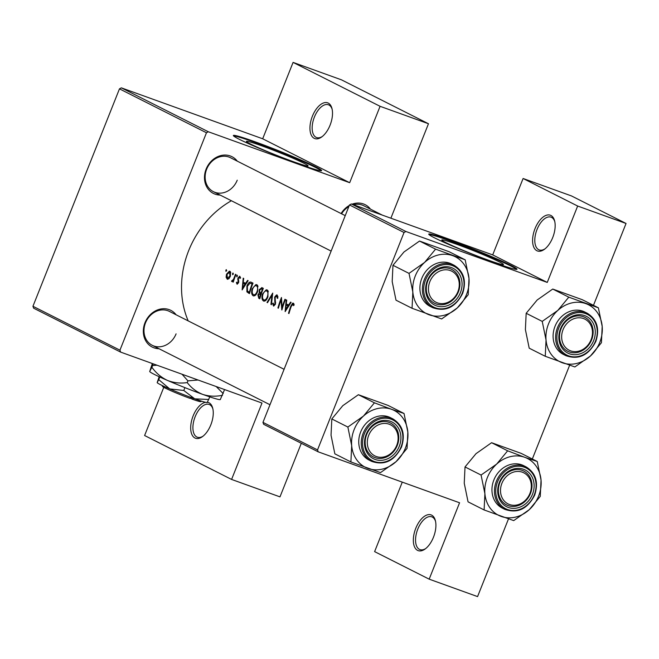 <?xml version="1.0" encoding="UTF-8"?>
<svg xmlns="http://www.w3.org/2000/svg" width="659" height="659" viewBox="0 0 659 659"><rect width="100%" height="100%" fill="white"/><g stroke="black" fill="none" stroke-linecap="round" stroke-linejoin="round"><path stroke-width="0.99" d="M535.026 228.624A18.996 9.852 109.8 0 1 545.891 215.435A18.996 9.852 109.8 0 1 554.623 220.905A18.996 9.852 109.8 0 1 552.72 237.553A18.996 9.852 109.8 0 1 544.383 249.324A18.996 9.852 109.8 0 1 533.823 247.273A18.996 9.852 109.8 0 1 535.026 228.624M554.796 221.679A17.414 9.037 -70.2 0 0 551.056 217.165A17.414 9.037 -70.2 0 0 537.036 229.456A17.414 9.037 -70.2 0 0 539.243 249.934A17.414 9.037 -70.2 0 0 545.009 248.838M415.771 528.296A18.996 9.852 109.8 0 1 426.637 515.116A18.996 9.852 109.8 0 1 435.368 520.585A18.996 9.852 109.8 0 1 433.465 537.233A18.996 9.852 109.8 0 1 425.129 548.996A18.996 9.852 109.8 0 1 414.569 546.954A18.996 9.852 109.8 0 1 415.771 528.296M435.541 521.36A17.414 9.037 -70.2 0 0 431.793 516.837A17.414 9.037 -70.2 0 0 417.781 529.128A17.414 9.037 -70.2 0 0 419.989 549.606A17.414 9.037 -70.2 0 0 425.755 548.519M312.382 116.239A18.996 9.852 109.8 0 1 323.239 103.059A18.996 9.852 109.8 0 1 331.971 108.529A18.996 9.852 109.8 0 1 330.077 125.169A18.996 9.852 109.8 0 1 321.732 136.94A18.996 9.852 109.8 0 1 311.18 134.889A18.996 9.852 109.8 0 1 312.382 116.239M332.152 109.295A17.414 9.037 -70.2 0 0 328.404 104.781A17.414 9.037 -70.2 0 0 314.392 117.071A17.414 9.037 -70.2 0 0 316.6 137.55A17.414 9.037 -70.2 0 0 322.366 136.454M207.42 402.262A18.996 9.852 109.8 0 1 212.717 408.201A18.996 9.852 109.8 0 1 210.822 424.849A18.996 9.852 109.8 0 1 202.478 436.612A18.996 9.852 109.8 0 1 191.917 434.569A18.996 9.852 109.8 0 1 193.128 415.92A18.996 9.852 109.8 0 1 205.443 402.311M212.898 408.975A17.414 9.037 -70.2 0 0 209.15 404.453A17.414 9.037 -70.2 0 0 195.138 416.752A17.414 9.037 -70.2 0 0 197.346 437.222A17.414 9.037 -70.2 0 0 203.104 436.134M445.937 242.644A33.189 1.796 21.7 0 0 480.304 257.183A33.189 1.796 21.7 0 0 503.46 264.539A33.189 1.796 21.7 0 0 499.324 261.887A33.189 1.796 21.7 0 0 464.949 247.347A33.189 1.796 21.7 0 0 441.794 239.991A33.189 1.796 21.7 0 0 445.937 242.644M434.66 237.907A47.497 2.57 21.7 0 0 483.854 258.715A47.497 2.57 21.7 0 0 516.994 269.243A47.497 2.57 21.7 0 0 511.063 265.445A47.497 2.57 21.7 0 0 461.868 244.646A47.497 2.57 21.7 0 0 428.729 234.118A47.497 2.57 21.7 0 0 434.66 237.907M516.541 269.399A47.497 2.57 21.7 0 0 510.832 266.03A47.497 2.57 21.7 0 0 464.298 246.244A47.497 2.57 21.7 0 0 428.943 234.546M250.568 144.033A33.189 1.796 21.7 0 0 284.935 158.564A33.189 1.796 21.7 0 0 308.091 165.92A33.189 1.796 21.7 0 0 303.956 163.267A33.189 1.796 21.7 0 0 269.58 148.736A33.189 1.796 21.7 0 0 246.425 141.38A33.189 1.796 21.7 0 0 250.568 144.033M239.291 139.296A47.497 2.57 21.7 0 0 288.485 160.104A47.497 2.57 21.7 0 0 321.625 170.632A47.497 2.57 21.7 0 0 315.694 166.834A47.497 2.57 21.7 0 0 266.5 146.026A47.497 2.57 21.7 0 0 233.36 135.499A47.497 2.57 21.7 0 0 239.291 139.296M321.172 170.788A47.497 2.57 21.7 0 0 315.463 167.419A47.497 2.57 21.7 0 0 268.93 147.632A47.497 2.57 21.7 0 0 233.574 135.927M341.098 213.549A20.586 17.562 -63.2 0 1 349.27 205.501M352.046 204.199A20.586 17.562 -63.2 0 1 370.482 209.142M382.269 215.098L363.719 205.732A19.004 16.211 116.8 0 0 353.446 204.71M348.833 206.596A19.004 16.211 116.8 0 0 341.576 213.788M159.008 348.726A20.586 17.562 -63.2 0 1 144.98 322.753A20.586 17.562 -63.2 0 1 176.126 314.804M284.095 369.295L169.363 311.386A19.004 16.211 116.8 0 0 145.515 322.844A19.004 16.211 116.8 0 0 152.237 345.308A19.004 16.211 116.8 0 0 176.085 333.858M220.155 195.064A20.586 17.562 -63.2 0 1 206.127 169.099A20.586 17.562 -63.2 0 1 237.281 161.142M345.242 215.641L230.51 157.732A19.004 16.211 116.8 0 0 206.671 169.182A19.004 16.211 116.8 0 0 213.384 191.654A19.004 16.211 116.8 0 0 237.232 180.195M188.194 320.892A88.668 75.653 -63.2 0 1 188.672 250.651A88.668 75.653 -63.2 0 1 231.391 200.74M294.128 304.985L293.84 303.733L292.662 303.14L290.776 306.188A88.668 75.653 116.8 0 0 288.51 313.313L288.971 313.544A88.668 75.653 -63.2 0 1 291.196 306.526L292.909 304.219L293.552 305.644L294.128 304.985M292.86 304.194L294.079 304.639L292.86 304.194M285.133 311.608L291.113 302.357L290.611 302.102L288.576 305.026L286.237 303.848L286.723 300.142L286.22 299.886L285.133 311.608M281.895 309.977A88.668 75.653 -63.2 0 1 285.429 299.491L284.96 299.252A88.668 75.653 116.8 0 0 282.093 307.456L281.459 297.489A88.668 75.653 116.8 0 0 277.925 307.967L278.386 308.206A88.668 75.653 -63.2 0 1 281.072 299.919L281.797 309.928M273.65 306.097L275.454 304.186L275.124 297.324L276.796 296.08L277.274 298.379L277.909 298.074L277.217 295.026L276.475 294.968L274.663 297.077L274.976 303.997L273.823 304.96L273.221 303.091L272.604 303.535L273.576 306.073M276.706 296.048L277.95 296.501L276.706 296.039M271.442 304.697L272.727 293.074L267.01 302.456L267.505 302.712L271.912 295.281L270.948 304.45L271.442 304.697M263.888 301.147L263.526 301.015C265.231 301.493 266.697 300.067 267.925 296.756L267.974 290.677L267.2 289.968L266.228 289.795L262.48 294.062C261.532 297.555 261.887 299.87 263.526 301.015L263.715 301.097M261.936 287.629L259.168 289.738L259.234 292.909L257.916 294.845L258.789 298.313L259.794 298.815A88.668 75.653 -63.2 0 1 263.328 288.337L261.755 287.555M253.567 295.932L253.204 295.8C254.909 296.278 256.376 294.861 257.603 291.542L257.653 285.471L256.878 284.762L255.906 284.589L252.158 288.856C251.211 292.341 251.565 294.655 253.204 295.8L253.394 295.883M251.408 282.316C249.712 281.5 248.212 282.736 246.911 286.047L246.903 291.871L249.473 293.609A88.668 75.653 -63.2 0 1 253.007 283.123L251.063 282.167M242.133 289.902L248.113 280.652L247.603 280.396L245.568 283.321L243.229 282.134L243.715 278.436L243.212 278.18L242.133 289.902M237.166 284.243L238.616 282.653L238.401 278.156L239.53 277.274L239.975 278.444L240.551 277.9L239.876 276.335L237.924 277.958L238.138 282.456L237.314 283.238L236.919 282.101L236.392 282.604L237.1 284.227M239.481 277.25L240.535 277.637L239.481 277.25M237.438 276.137L237.067 275.075L236.68 276.78L237.438 276.137M231.919 281.607L233.138 280.759A88.668 75.653 116.8 0 0 232.784 281.895L233.245 282.134A88.668 75.653 -63.2 0 1 235.938 274.506L235.477 274.276A88.668 75.653 116.8 0 0 234.505 276.813L233.5 279.383L231.498 281.096L231.877 281.591M232.207 280.668L232.989 280.948L232.207 280.668M233.335 274.07L232.965 273.007L232.578 274.712L233.335 274.07M227.437 279.317L228.986 278.658L230.419 276.203L230.428 271.73L229.933 271.319L229.34 271.178L226.515 274.235L226.111 277.217L227.322 279.276M226.655 270.692L226.276 269.63L225.889 271.335L226.655 270.692M229.933 271.319L229.34 271.178M239.876 276.335L239.423 276.269M256.878 284.762L255.906 284.589M267.2 289.968L266.228 289.795M277.217 295.026L276.475 294.968M293.354 303.173L292.662 303.14M317.523 449.908L318.215 451.835L263.658 424.297L262.966 422.37L317.523 449.908L404.041 232.495L349.484 204.957L351.346 203.952L492.701 254.893L547.258 282.423L577.655 206.036L626.05 223.475L593.471 305.339M351.346 203.952L405.903 231.49L547.258 282.423M120.63 352.104L33.642 308.198L32.95 306.27L119.946 350.176L120.63 352.104L261.994 403.044L231.589 479.431L279.984 496.87L301.303 443.301M402.27 482.133L374.617 551.624L429.174 579.162L477.569 596.601L508.468 518.954M532.324 459.002L569.615 365.292M577.655 206.036L523.098 178.498L571.493 195.937L626.05 223.475M318.215 451.835L459.57 502.776L429.174 579.162M262.966 422.37L349.484 204.957M523.098 178.498L492.701 254.893M405.903 231.49L404.041 232.495M32.95 306.27L119.468 88.858L121.33 87.845L262.686 138.785L293.082 62.399L341.477 79.838L428.474 123.744L390.886 218.195M121.33 87.845L208.318 131.759L349.682 182.7L262.686 138.785M119.946 350.176L206.465 132.764L119.468 88.858M231.589 479.431L144.601 435.525L163.778 387.335M293.082 62.399L380.078 106.305L428.474 123.744M380.078 106.305L349.682 182.7M208.318 131.759L206.465 132.764M288.988 313.486L288.51 313.313M294.112 304.87L293.189 304.532M246.112 283.518L245.568 283.321M242.701 287.81L243.097 283.329L244.942 284.26L242.701 287.81L243.245 288.008M245.626 284.243L243.097 283.329M245.486 284.457L244.942 284.26M237.042 282.835L236.392 282.604M238.616 282.629L238.138 282.456M238.797 281.895L238.245 281.69M238.36 279.474L237.668 279.218M238.41 278.131L237.924 277.958M237.479 276.022L236.581 275.701M233.261 282.068L232.784 281.895M233.624 280.932L233.138 280.759M232.487 281.451L231.498 281.096M234.069 279.589L233.5 279.383M226.688 270.585L225.79 270.256M226.828 277.472L226.111 277.217M227.001 274.408L226.515 274.235M227.446 278.263L226.984 274.457L229.571 272.241L229.958 275.964L227.446 278.263L228.862 278.782M228.862 278.773L227.643 278.337M229.439 272.192L230.823 272.694L229.439 272.192M230.444 276.137L229.958 275.964M233.377 273.955L232.479 273.633M249.679 292.876L246.903 291.871M247.397 286.22L246.911 286.047M252.133 283.947A88.668 75.653 116.8 0 0 249.324 292.283L247.463 290.998L247.372 286.286L249.959 283.164L252.619 284.12M249.802 292.456L249.324 292.283M252.669 283.996L250.791 283.321L252.644 284.045M252.644 289.029L252.158 288.856M253.484 294.697C252.166 293.774 251.878 291.904 252.619 289.095C253.715 286.418 255 285.331 256.475 285.825C257.727 286.706 257.949 288.535 257.134 291.311C256.12 293.996 254.901 295.125 253.484 294.697L255.305 295.364M256.302 285.751L258.031 286.385L256.302 285.751M257.62 291.484L257.134 291.311M258.402 295.018L257.916 294.845M261.368 293.675L259.234 292.909M259.654 289.911L259.168 289.738M259.646 297.489L259.012 297.176L258.386 295.059L260.692 294.103A88.668 75.653 116.8 0 0 259.646 297.489L260.124 297.662M260.074 293.815L261.186 294.235M261.17 294.276L260.692 294.103M261.046 293.024L259.819 292.258L259.63 289.968L261.796 288.823L262.455 289.161A88.668 75.653 116.8 0 0 261.046 293.024L261.532 293.197M262.982 289.227L261.499 288.691L262.966 289.252M262.941 289.334L262.455 289.161M262.966 294.235L262.48 294.062M263.806 299.911C262.488 298.988 262.2 297.118 262.941 294.301C264.037 291.624 265.322 290.537 266.796 291.039C268.048 291.921 268.271 293.749 267.455 296.525C266.442 299.211 265.223 300.331 263.806 299.911L265.626 300.57M268.353 291.583L266.623 290.957L268.353 291.599M267.941 296.698L267.455 296.525M271.442 304.631L270.948 304.45M272.422 295.463L271.912 295.281M267.538 302.646L267.01 302.456M273.279 303.774L272.604 303.535M275.462 304.17L274.976 303.997M275.676 302.679L275.058 302.465M275.478 301.344L274.704 301.064M275.149 297.25L274.663 297.077M281.632 300.117L281.072 299.919M278.403 308.14L277.925 307.967M282.579 307.629L282.093 307.456M289.12 305.224L288.576 305.026M285.709 309.524L286.097 305.035L287.942 305.965L285.709 309.524L286.253 309.714M288.634 305.949L286.097 305.035M288.485 306.163L287.942 305.965M450.286 270.544A17.414 14.86 116.8 0 0 429.849 281.657A17.414 14.86 116.8 0 0 437.428 302.86A17.414 14.86 116.8 0 0 457.865 291.748A17.414 14.86 116.8 0 0 450.286 270.544M436.11 303.956A19.004 16.211 -63.2 0 1 434.561 303.288A19.004 16.211 -63.2 0 1 428.226 279.91A19.004 16.211 -63.2 0 1 450.138 268.699A19.004 16.211 -63.2 0 1 451.679 269.366A19.004 16.211 -63.2 0 1 458.021 292.744A19.004 16.211 -63.2 0 1 436.11 303.956M412.831 291.995A31.871 27.192 -63.2 0 1 415.277 275.973A31.871 27.192 -63.2 0 1 424.594 262.43L409.017 273.386L412.831 291.995L412.048 308.288L441.645 318.948L457.222 307.992L468.211 294.721L468.986 278.428L465.18 259.819L435.583 249.151L424.594 262.43A31.871 27.192 -63.2 0 1 452.675 255.643A31.871 27.192 -63.2 0 1 468.986 278.428A31.871 27.192 -63.2 0 1 457.222 307.992A31.871 27.192 -63.2 0 1 429.141 314.78A31.871 27.192 116.8 0 1 412.831 291.995M427.304 280.734A20.586 17.562 -63.2 0 1 451.456 267.603A20.586 17.562 -63.2 0 1 460.41 292.67A20.586 17.562 -63.2 0 1 436.258 305.801A20.586 17.562 -63.2 0 1 427.304 280.734M458.4 291.838A19.004 16.211 116.8 0 0 451.679 269.366A19.004 16.211 116.8 0 0 427.839 280.825A19.004 16.211 116.8 0 0 434.561 303.288A19.004 16.211 116.8 0 0 458.4 291.838M421.809 278.329A23.749 20.264 116.8 0 0 430.203 306.419L432.716 307.679A23.749 20.264 -63.2 0 1 424.314 279.597A23.749 20.264 -63.2 0 1 454.117 265.272L451.613 264.012A23.749 20.264 116.8 0 0 421.809 278.329M412.048 308.288L396.001 300.183L392.187 281.574L392.97 265.289L409.017 273.386M392.97 265.289L403.951 252.01L419.528 241.054L435.583 249.151M419.528 241.054L449.125 251.722L465.18 259.819M389.139 424.198A17.414 14.86 116.8 0 0 368.702 435.311A17.414 14.86 116.8 0 0 376.281 456.514A17.414 14.86 116.8 0 0 396.718 445.41A17.414 14.86 116.8 0 0 389.139 424.198M374.955 457.618A19.004 16.211 -63.2 0 1 373.414 456.951A19.004 16.211 -63.2 0 1 367.079 433.573A19.004 16.211 -63.2 0 1 388.991 422.361A19.004 16.211 -63.2 0 1 390.532 423.02A19.004 16.211 -63.2 0 1 396.866 446.398A19.004 16.211 -63.2 0 1 374.955 457.618M350.901 461.943L334.854 453.845L331.04 435.237L331.815 418.943L342.804 405.672L358.381 394.708L374.436 402.814L363.447 416.084L347.87 427.048L351.684 445.657L350.901 461.943L380.498 472.61L396.075 461.654L407.064 448.375L407.839 432.082A31.871 27.192 -63.2 0 1 405.392 448.104A31.871 27.192 -63.2 0 1 396.075 461.654A31.871 27.192 -63.2 0 1 367.994 468.434A31.871 27.192 -63.2 0 1 351.684 445.657A31.871 27.192 -63.2 0 1 363.447 416.084A31.871 27.192 -63.2 0 1 391.528 409.305L374.436 402.814M399.263 446.324A20.586 17.562 -63.2 0 1 375.111 459.455A20.586 17.562 -63.2 0 1 366.157 434.396A20.586 17.562 -63.2 0 1 390.309 421.258A20.586 17.562 -63.2 0 1 399.263 446.324M366.692 434.479A19.004 16.211 116.8 0 0 373.414 456.951A19.004 16.211 116.8 0 0 397.253 445.492A19.004 16.211 116.8 0 0 390.532 423.02A19.004 16.211 116.8 0 0 366.692 434.479M392.97 418.935L390.466 417.666A23.749 20.264 116.8 0 0 360.662 431.983A23.749 20.264 116.8 0 0 369.056 460.073L371.569 461.341A23.749 20.264 -63.2 0 1 363.167 433.251A23.749 20.264 -63.2 0 1 392.97 418.935C402.69 425.08 405.532 434.462 401.488 447.09C394.321 461.012 384.345 465.765 371.569 461.341M358.381 394.708L387.978 405.376L404.033 413.481L391.528 409.305A31.871 27.192 116.8 0 1 407.839 432.082L404.033 413.481M331.815 418.943L347.87 427.048M484.11 509.942L468.055 501.845L464.249 483.236L465.023 466.943L476.012 453.672L491.589 442.708L507.644 450.814L496.655 464.093L481.078 475.048L484.892 493.657L484.11 509.942L513.707 520.61L529.284 509.654L540.265 496.375L541.047 480.09A31.871 27.192 -63.2 0 1 538.601 496.103A31.871 27.192 -63.2 0 1 529.284 509.654A31.871 27.192 -63.2 0 1 501.202 516.434A31.871 27.192 -63.2 0 1 484.892 493.657A31.871 27.192 -63.2 0 1 496.655 464.093A31.871 27.192 -63.2 0 1 524.737 457.305L507.644 450.814M532.472 494.324A20.586 17.562 -63.2 0 1 508.32 507.455A20.586 17.562 -63.2 0 1 499.365 482.396A20.586 17.562 -63.2 0 1 523.518 469.266A20.586 17.562 -63.2 0 1 532.472 494.324M499.901 482.479A19.004 16.211 116.8 0 0 506.614 504.951A19.004 16.211 116.8 0 0 530.462 493.492A19.004 16.211 116.8 0 0 523.74 471.028A19.004 16.211 116.8 0 0 499.901 482.479M526.179 466.934L523.674 465.666A23.749 20.264 116.8 0 0 493.863 479.991A23.749 20.264 116.8 0 0 502.265 508.073L504.769 509.341A23.749 20.264 -63.2 0 1 496.375 481.251A23.749 20.264 -63.2 0 1 526.179 466.934C535.899 473.08 538.732 482.462 534.696 495.098C527.529 509.02 517.554 513.765 504.769 509.341M491.589 442.708L521.187 453.376L537.233 461.481L524.737 457.305A31.871 27.192 116.8 0 1 541.047 480.09L537.233 461.481M465.023 466.943L481.078 475.048M546.039 339.995A31.871 27.192 -63.2 0 1 548.486 323.981A31.871 27.192 -63.2 0 1 557.802 310.43L542.225 321.386L546.039 339.995L545.257 356.288L574.854 366.956L590.431 355.992L601.42 342.721L602.194 326.427L598.38 307.819L568.791 297.16L557.802 310.43A31.871 27.192 -63.2 0 1 585.884 303.651A31.871 27.192 -63.2 0 1 602.194 326.427A31.871 27.192 -63.2 0 1 590.431 355.992A31.871 27.192 -63.2 0 1 562.349 362.779A31.871 27.192 116.8 0 1 546.039 339.995M560.512 328.734A20.586 17.562 -63.2 0 1 584.665 315.603A20.586 17.562 -63.2 0 1 593.619 340.67A20.586 17.562 -63.2 0 1 569.467 353.801A20.586 17.562 -63.2 0 1 560.512 328.734M591.609 339.838A19.004 16.211 116.8 0 0 584.887 317.366A19.004 16.211 116.8 0 0 561.048 328.825A19.004 16.211 116.8 0 0 567.77 351.288A19.004 16.211 116.8 0 0 591.609 339.838M555.01 326.329A23.749 20.264 116.8 0 0 563.412 354.418L565.924 355.679A23.749 20.264 -63.2 0 1 557.522 327.597A23.749 20.264 -63.2 0 1 587.326 313.28L584.821 312.012A23.749 20.264 116.8 0 0 555.01 326.329M545.257 356.288L529.202 348.183L525.396 329.574L526.17 313.289L542.225 321.386M526.17 313.289L537.159 300.01L552.736 289.054L568.791 297.16M552.736 289.054L582.334 299.721L598.38 307.819M191.225 397.245L189.907 398.341A20.586 1.112 -158.3 0 1 162.501 386.438L162.081 385.457M207.223 402.435L209.809 396.875M208.779 399.478L194.743 398.835L183.779 390.474L184.907 387.632M183.779 390.474L169.725 388.917L158.745 379.642L159.791 377.006M158.745 379.642L157.188 382.591L159.148 376.709M207.255 402.476L207.148 402.525A26.92 1.458 -158.3 0 1 194.743 398.835A26.92 1.458 -158.3 0 1 169.725 388.917A26.92 1.458 -158.3 0 1 157.204 382.648L157.188 382.591M220.37 399.527L220.23 399.593A38 2.051 -158.3 0 1 202.708 394.395A38 2.051 -158.3 0 1 167.386 380.391A38 2.051 -158.3 0 1 149.717 371.536A38 2.051 -158.3 0 1 149.708 371.511L152.32 363.521M220.328 399.461L224.579 389.568M222.52 395.293C215.625 396.718 209.018 396.421 202.708 394.395C196.555 391.924 191.398 387.986 187.23 382.582L187.914 380.853L198.062 380.012M216.193 386.545L223.212 393.571M187.23 382.582C180.368 383.604 173.762 382.879 167.386 380.391C161.266 377.492 156.101 373.126 151.891 367.285L152.575 365.564L156.999 365.21M182.024 374.23L187.914 380.853M151.891 367.285L149.692 371.454M153.176 363.834L152.575 365.564M190.179 398.118L192.453 399.263L193.771 398.168M201.67 401.216L200.698 401.636A20.586 1.112 -158.3 0 1 192.453 399.263M509.489 504.522A17.414 14.86 116.8 0 0 529.927 493.41A17.414 14.86 116.8 0 0 522.348 472.198A17.414 14.86 116.8 0 0 501.911 483.311A17.414 14.86 116.8 0 0 509.489 504.522M522.192 470.361A19.004 16.211 -63.2 0 1 523.74 471.028A19.004 16.211 -63.2 0 1 530.075 494.398A19.004 16.211 -63.2 0 1 508.163 505.618A19.004 16.211 -63.2 0 1 506.614 504.951A19.004 16.211 -63.2 0 1 500.28 481.572A19.004 16.211 -63.2 0 1 522.192 470.361M570.636 350.86A17.414 14.86 116.8 0 0 591.074 339.747A17.414 14.86 116.8 0 0 583.495 318.544A17.414 14.86 116.8 0 0 563.058 329.657A17.414 14.86 116.8 0 0 570.636 350.86M583.347 316.699A19.004 16.211 -63.2 0 1 584.887 317.366A19.004 16.211 -63.2 0 1 591.222 340.744A19.004 16.211 -63.2 0 1 569.31 351.955A19.004 16.211 -63.2 0 1 567.77 351.288A19.004 16.211 -63.2 0 1 561.427 327.918A19.004 16.211 -63.2 0 1 583.347 316.699M291.262 306.361L290.776 306.188M238.805 280.932L237.973 280.635M234.991 276.986L234.505 276.813M249.514 293.469L248.435 293.082M259.835 298.684L258.789 298.313M425.516 280.091A22.801 19.457 116.8 0 0 435.442 307.852A22.801 19.457 116.8 0 0 462.198 293.313A22.801 19.457 116.8 0 0 452.28 265.544A22.801 19.457 116.8 0 0 425.516 280.091M401.051 446.967A22.801 19.457 116.8 0 0 391.125 419.206A22.801 19.457 116.8 0 0 364.369 433.754A22.801 19.457 116.8 0 0 374.296 461.514A22.801 19.457 116.8 0 0 401.051 446.967M534.251 494.967A22.801 19.457 116.8 0 0 524.333 467.206A22.801 19.457 116.8 0 0 497.578 481.754A22.801 19.457 116.8 0 0 507.496 509.514A22.801 19.457 116.8 0 0 534.251 494.967M558.725 328.091A22.801 19.457 116.8 0 0 568.643 355.852A22.801 19.457 116.8 0 0 595.406 341.313A22.801 19.457 116.8 0 0 585.48 313.552A22.801 19.457 116.8 0 0 558.725 328.091M260.074 293.807L261.195 294.211M213.384 191.654L331.131 251.087M432.716 307.679C445.492 312.102 455.468 307.358 462.634 293.436C466.679 280.808 463.837 271.417 454.117 265.272M269.984 404.741L152.237 345.308M565.924 355.679C578.701 360.102 588.676 355.358 595.843 341.436C599.879 328.808 597.046 319.417 587.326 313.28"/></g></svg>
